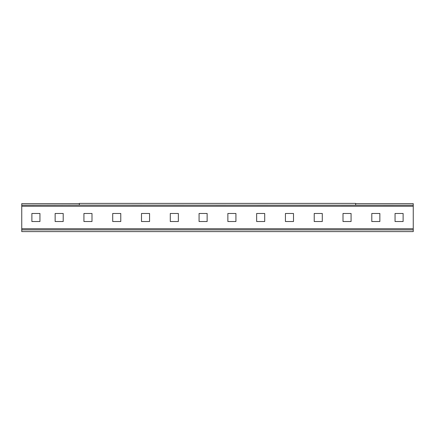 <?xml version="1.0" encoding="UTF-8"?>
<svg xmlns="http://www.w3.org/2000/svg" width="435" height="435" viewBox="0 0 435 435"><rect width="100%" height="100%" fill="white"/><g stroke="black" fill="none" stroke-linecap="round" stroke-linejoin="round"><path stroke-width="0.65" d="M79.322 203.634L21.75 203.634L21.75 229.876L413.25 229.876L413.25 228.728L21.75 228.728M355.678 205.124L355.678 203.395L79.322 203.395L79.322 205.124L413.25 205.217L413.25 203.634L355.678 203.634M79.322 205.124L21.75 205.217M413.25 205.217L413.25 228.728M21.75 229.876L21.75 231.605L413.25 231.605L413.25 229.876M395.056 213.471L395.056 221.529L403.114 221.529L403.114 213.471L395.056 213.471M31.885 221.529L39.944 221.529L39.944 213.471L31.885 213.471L31.885 221.529M55.142 221.529L63.205 221.529L63.205 213.471L55.142 213.471L55.142 221.529M83.928 221.529L91.992 221.529L91.992 213.471L83.928 213.471L83.928 221.529M112.714 221.529L120.778 221.529L120.778 213.471L112.714 213.471L112.714 221.529M141.505 221.529L149.564 221.529L149.564 213.471L141.505 213.471L141.505 221.529M170.292 221.529L178.35 221.529L178.35 213.471L170.292 213.471L170.292 221.529M199.078 221.529L207.136 221.529L207.136 213.471L199.078 213.471L199.078 221.529M371.794 221.529L379.858 221.529L379.858 213.471L371.794 213.471L371.794 221.529M343.008 221.529L351.072 221.529L351.072 213.471L343.008 213.471L343.008 221.529M314.222 221.529L322.286 221.529L322.286 213.471L314.222 213.471L314.222 221.529M285.436 221.529L293.494 221.529L293.494 213.471L285.436 213.471L285.436 221.529M256.65 221.529L264.708 221.529L264.708 213.471L256.65 213.471L256.65 221.529M227.864 221.529L235.922 221.529L235.922 213.471L227.864 213.471L227.864 221.529M413.25 206.272L21.75 206.272"/></g></svg>
